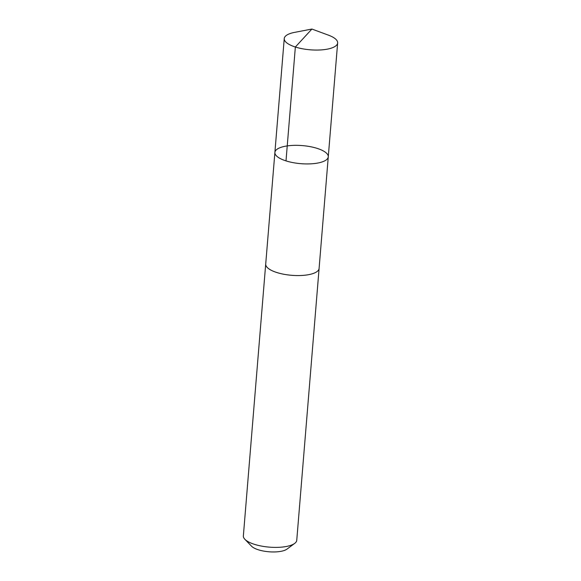 <?xml version="1.0" encoding="UTF-8"?>
<svg xmlns="http://www.w3.org/2000/svg" width="581" height="581" viewBox="0 0 581 581"><rect width="100%" height="100%" fill="white"/><g stroke="black" fill="none" stroke-linecap="round" stroke-linejoin="round"><path stroke-width="0.87" d="M328.272 156.826L319.092 268.458A26.777 9.071 -175.3 0 1 303.994 275.307A26.777 9.071 -175.3 0 1 276.36 272.366A26.777 9.071 -175.3 0 1 265.713 264.072L274.893 152.44A26.784 9.071 4.7 0 0 300.842 163.675A26.784 9.071 4.7 0 0 328.272 156.826A26.784 9.071 4.7 0 0 317.633 148.533A26.784 9.071 4.7 0 0 289.992 145.591A26.784 9.071 4.7 0 0 274.893 152.44A26.784 9.071 4.7 0 0 300.842 163.675A26.784 9.071 4.7 0 0 328.272 156.826L337.641 42.958A26.784 9.071 -175.3 0 1 322.535 49.806A26.784 9.071 -175.3 0 1 294.894 46.865A26.784 9.071 -175.3 0 1 284.247 38.571A26.784 9.071 -175.3 0 1 294.552 32.383L311.91 29.05L328.483 35.172A26.784 9.071 -175.3 0 1 337.641 42.958M319.107 268.248A26.784 9.071 -175.3 0 1 319.1 268.458A26.784 9.071 -175.3 0 1 304.001 275.307A26.784 9.071 -175.3 0 1 276.353 272.373A26.784 9.071 -175.3 0 1 265.706 264.072A26.784 9.071 -175.3 0 1 265.735 263.861M319.1 268.458L296.753 540.286A26.784 9.071 -175.3 0 1 294.69 543.395A26.784 9.071 -175.3 0 1 254.006 544.194A26.784 9.071 -175.3 0 1 244.884 539.299A26.784 9.071 -175.3 0 1 243.359 535.893L265.706 264.072M294.69 543.395L286.985 549.11A19.05 6.456 -175.3 0 1 258.044 549.684A19.05 6.456 -175.3 0 1 251.551 546.198L244.884 539.299M286.005 160.893L295.359 47.017L311.91 29.05M274.893 152.44L284.247 38.571"/></g></svg>
